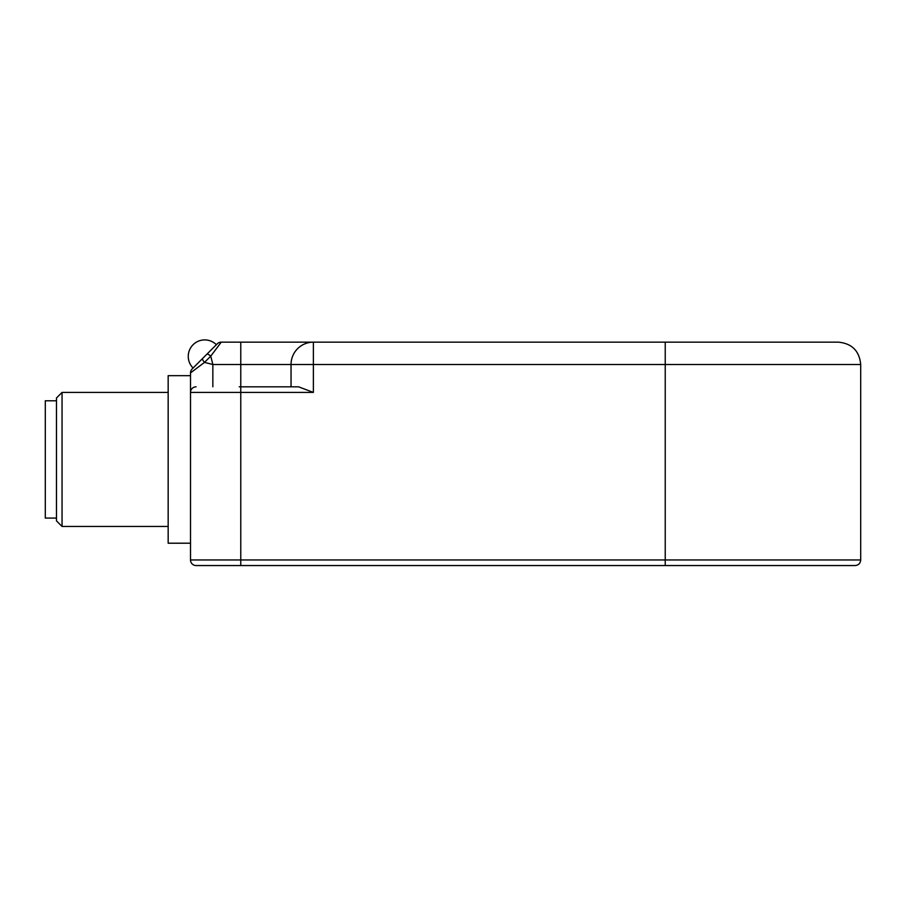 <?xml version="1.0" encoding="UTF-8"?>
<svg xmlns="http://www.w3.org/2000/svg" width="906" height="906" viewBox="0 0 906 906"><rect width="100%" height="100%" fill="white"/><g stroke="black" fill="none" stroke-linecap="round" stroke-linejoin="round"><path stroke-width="1.36" d="M732.807 342.151L838.356 342.151L665.231 342.151L665.231 364.495L313.374 364.495L313.374 342.151A22.344 22.344 0 0 0 291.041 364.495L313.374 364.495L313.374 392.411L298.595 386.828L239.207 386.828M190.509 543.204L168.165 543.204L168.165 375.662L190.509 375.662L190.509 559.965A5.583 5.583 0 0 0 196.092 565.548L855.117 565.548C858.503 565.219 860.372 563.351 860.7 559.965L240.769 559.965L240.769 364.495L291.041 364.495L291.041 386.828M665.231 342.151L221.257 342.151A5.583 5.583 0 0 0 217.304 343.782L192.14 368.946A5.583 5.583 0 0 0 190.509 372.898L204.496 362.4L212.853 364.495L210.758 356.137L221.257 342.151A5.583 5.583 0 0 0 217.304 343.782A5.583 5.583 0 0 1 221.257 342.151A5.583 5.583 0 0 0 217.304 343.782M196.092 386.828A5.583 5.583 0 0 0 190.509 392.411L190.509 372.898A5.583 5.583 0 0 1 192.14 368.946A5.583 5.583 0 0 0 190.509 372.898M202.638 358.459A5.583 1.529 45 0 0 204.496 362.4L210.758 356.137A5.583 1.529 45 0 0 206.817 354.28M196.092 565.548L240.769 565.548L240.769 559.965L190.509 559.965A5.583 5.583 0 0 0 196.092 565.548M62.05 392.411L56.466 397.994L56.466 520.871L62.05 526.454L62.05 392.411L168.165 392.411M56.466 400.792L45.3 400.792L45.3 518.073L56.466 518.073M193.08 368.017A16.478 16.478 0 0 1 193.08 344.722A16.478 16.478 0 0 1 216.375 344.722M212.853 386.828L212.853 364.495L240.769 364.495L240.769 342.151M665.231 565.548L665.231 364.495L860.7 364.495C859.375 350.916 851.934 343.476 838.356 342.151M190.509 392.411L313.374 392.411M860.7 364.495L860.7 559.965M168.165 526.454L62.05 526.454"/></g></svg>
